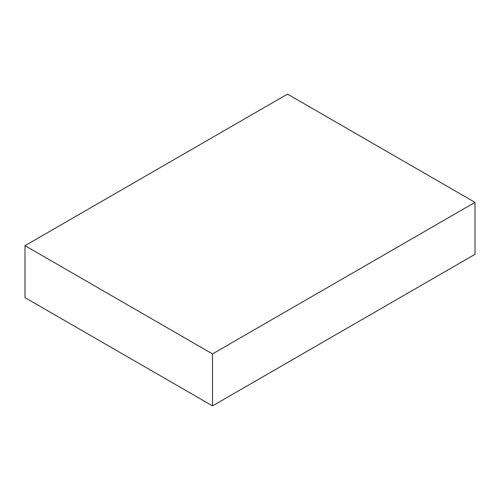 <?xml version="1.0" encoding="UTF-8"?>
<svg xmlns="http://www.w3.org/2000/svg" width="500" height="500" viewBox="0 0 500 500"><rect width="100%" height="100%" fill="white"/><g stroke="black" fill="none" stroke-linecap="round" stroke-linejoin="round"><path stroke-width="0.75" d="M475 202.369L287.5 94.119L25 245.669L25 297.631L212.5 405.881L475 254.331L475 202.369L212.5 353.919L212.5 405.881M25 245.669L212.5 353.919"/></g></svg>
